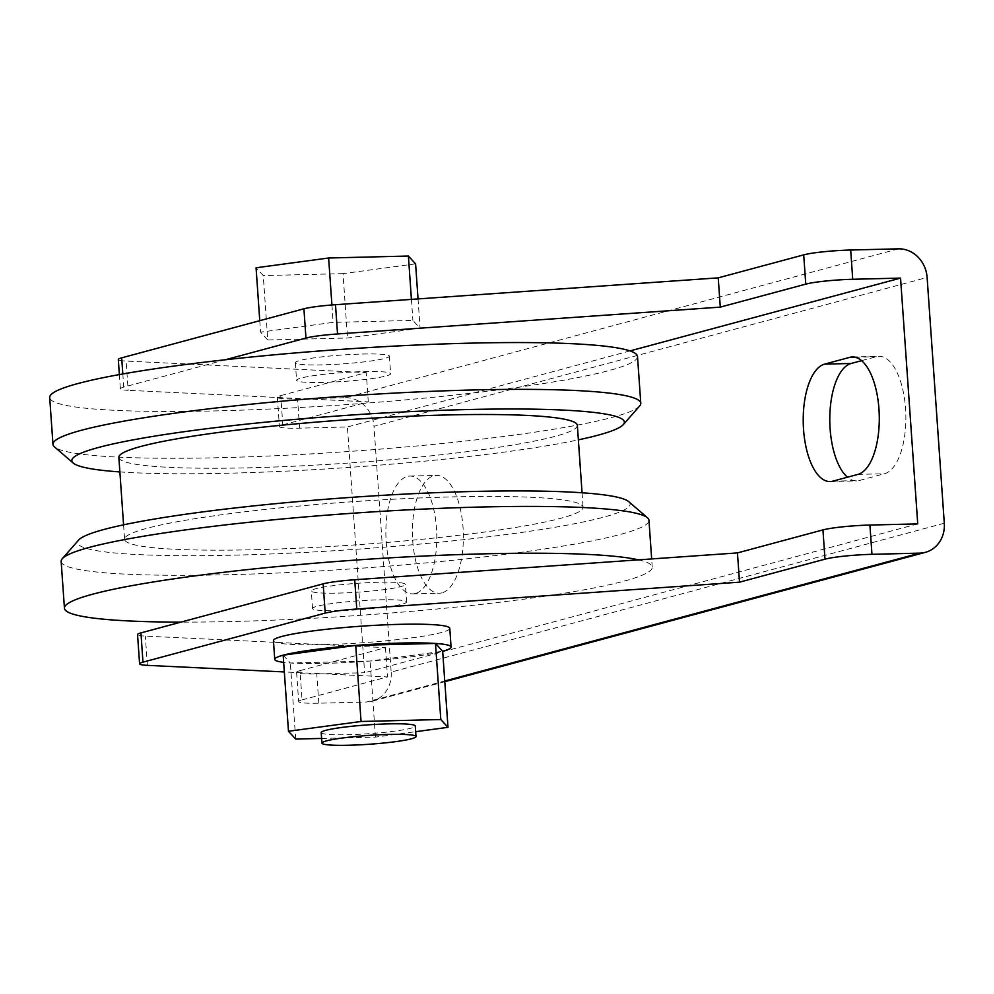 <?xml version="1.0" encoding="UTF-8"?>
<svg xmlns="http://www.w3.org/2000/svg" width="994" height="994" viewBox="0 0 994 994"><rect width="100%" height="100%" fill="white"/><g stroke="black" fill="none" stroke-linecap="round" stroke-linejoin="round"><path stroke-width="0.75" stroke-dasharray="4.97 3.73" d="M379.671 599.817A47.14 4.436 -4 0 1 406.583 601.942A47.14 4.436 -4 0 1 339.451 610.651A47.14 4.436 -4 0 1 312.538 608.527A47.14 4.436 -4 0 1 379.671 599.817M338.221 593.095A47.14 4.436 176 0 0 405.353 584.385A47.14 4.436 176 0 0 378.453 582.26A47.14 4.436 176 0 0 311.308 590.97A47.14 4.436 176 0 0 338.221 593.095M362.487 354.038A47.14 4.436 -4 0 1 389.399 356.163A47.14 4.436 -4 0 1 322.267 364.86A47.14 4.436 -4 0 1 295.355 362.735A47.14 4.436 -4 0 1 362.487 354.038M363.717 371.594A47.14 4.436 -4 0 1 390.63 373.719A47.14 4.436 -4 0 1 323.485 382.417A47.14 4.436 -4 0 1 296.572 380.292A47.14 4.436 -4 0 1 363.717 371.594M628.693 501.622A276.941 26.068 -4 0 1 513.239 533.604A276.941 26.068 -4 0 1 235.665 555.112A276.941 26.068 -4 0 1 78.625 540.077M61.156 561.411A294.622 27.72 176 0 0 229.353 574.694A294.622 27.72 176 0 0 648.958 520.309M638.446 559.846A294.622 27.72 -4 0 1 652.238 567.127A294.622 27.72 -4 0 1 232.621 621.511A294.622 27.72 -4 0 1 180.896 622.132M119.876 471.914A276.941 26.068 176 0 0 229.937 473.181A276.941 26.068 176 0 0 578.359 439.857M639.651 405.974A294.622 27.72 -4 0 1 221.165 457.662A294.622 27.72 -4 0 1 54.471 446.902M637.502 356.461A294.622 27.72 -4 0 1 217.897 410.845A294.622 27.72 -4 0 1 49.7 397.563M577.352 425.345A229.8 21.632 -4 0 1 250.053 467.776A229.8 21.632 -4 0 1 118.858 457.414M255.781 549.694A229.8 21.632 176 0 0 583.08 507.275A229.8 21.632 176 0 0 451.885 496.913A229.8 21.632 176 0 0 124.585 539.332A229.8 21.632 176 0 0 255.781 549.694M321.211 732.59A47.14 4.436 176 0 0 358.076 734.342A47.14 4.436 176 0 0 410.746 728.254A47.14 4.436 176 0 0 415.256 726.005M273.437 640.658A88.391 8.312 176 0 0 342.57 643.95A88.391 8.312 176 0 0 441.311 632.532A88.391 8.312 176 0 0 449.773 628.332M283.265 655.17A88.391 8.312 176 0 0 283.215 655.183A88.391 8.312 176 0 0 283.166 655.195A88.391 8.312 176 0 0 283.153 655.195L290.347 662.986A88.391 8.312 176 0 0 290.472 662.998L369.992 661.047A88.391 8.312 176 0 0 370.215 661.022L442.566 651.281A88.391 8.312 176 0 1 370.215 661.022L369.992 661.047A88.391 8.312 176 0 1 290.472 662.998L290.347 662.998A88.391 8.312 176 0 1 283.663 662.364M441.982 592.846A58.919 25.434 88.6 0 1 439.336 593.232A58.919 25.434 88.6 0 1 412.572 538.027A58.919 25.434 88.6 0 1 433.794 475.803A58.919 25.434 88.6 0 1 436.441 475.418A58.919 25.434 88.6 0 1 463.216 530.622A58.919 25.434 88.6 0 1 441.982 592.846M415.417 593.493A58.919 25.434 88.6 0 1 412.771 593.878A58.919 25.434 88.6 0 1 386.007 538.673A58.919 25.434 88.6 0 1 407.229 476.461A58.919 25.434 88.6 0 1 409.876 476.076A58.919 25.434 88.6 0 1 436.652 531.281A58.919 25.434 88.6 0 1 415.417 593.493M321.621 738.43L375.434 737.113L415.654 731.696M898.501 248.835L345.378 397.712L297.554 398.892A35.349 3.33 -4 0 1 277.376 397.289A35.349 3.33 -4 0 1 280.755 395.612L282.805 424.873A35.349 3.33 176 0 0 279.413 426.55A35.349 3.33 176 0 0 299.604 428.153L347.415 426.973L364.612 672.752L316.788 673.932A35.349 3.33 -4 0 1 296.597 672.342A35.349 3.33 -4 0 1 299.989 670.652L302.039 699.913A35.349 3.33 176 0 0 298.647 701.602A35.349 3.33 176 0 0 318.826 703.193L366.649 702.012L444.753 680.989M302.039 699.913L387.523 676.902L284.334 671.944M280.755 395.612L366.239 372.601L126.114 361.058A35.349 3.33 -4 0 1 118.311 359.53M267.759 339.973L260.565 332.145L333.139 322.379L412.895 320.416L420.089 328.231L347.527 338.01L267.759 339.973L263.261 275.599L256.067 267.784M225.352 359.753L123.741 387.101A35.349 3.33 176 0 0 120.361 388.791A35.349 3.33 176 0 0 128.164 390.319L126.114 361.058M282.805 424.873L368.289 401.862L128.164 390.319M629.997 350.919L347.415 426.973M944.3 523.229L391.176 672.106L373.98 426.327L927.116 277.45M391.176 672.106A29.46 26.428 -105.1 0 1 372.265 701.205A29.46 26.428 -105.1 0 1 366.649 702.012M345.378 397.712A29.46 26.428 -105.1 0 1 373.98 426.327M917.735 523.888L364.612 672.752M299.989 670.652L385.473 647.641L145.348 636.098A35.349 3.33 -4 0 1 137.545 634.57M861.599 360.66L876.298 356.709A58.919 25.434 88.6 0 1 878.944 356.324A58.919 25.434 88.6 0 1 905.72 411.528A58.919 25.434 88.6 0 1 884.486 473.74L859.338 480.512A58.919 25.434 88.6 0 1 856.704 480.897A58.919 25.434 88.6 0 1 847.484 477.207M385.473 647.641L387.523 676.902M368.289 401.862L366.239 372.601M259.769 320.689L260.565 332.145M331.921 304.972L333.139 322.379M411.417 299.38L412.895 320.416M418.039 298.921L420.089 328.231M415.591 263.857L343.017 273.636L347.527 338.01M343.017 273.636L263.261 275.599M295.678 739.076L290.347 662.998M375.434 737.113L370.116 661.035M122.821 373.968L123.741 387.101M318.826 703.193L316.788 673.932M299.604 428.153L297.554 398.892M147.398 665.359L145.348 636.098M832.773 481.171L859.338 480.512M857.921 474.399L884.486 473.74M855.039 357.231L876.298 356.709M406.583 601.942L405.353 584.385M389.399 356.163L390.63 373.719M652.238 567.127L651.666 558.926M582.062 492.763L583.08 507.275M123.579 524.832L124.585 539.332M295.355 362.735L296.572 380.292M312.538 608.527L311.308 590.97M412.771 593.878L439.336 593.232M409.876 476.076L436.441 475.418M830.127 481.556L856.704 480.897M852.38 356.97L878.944 356.324M296.597 672.342L298.647 701.602M277.376 397.289L279.413 426.55M119.367 374.576L120.361 388.791M444.803 681.685L372.265 701.205"/><path stroke-width="1.49" d="M62.287 558.703L78.625 540.077A276.941 26.068 -4 0 1 472.001 491.508A276.941 26.068 -4 0 1 628.693 501.622L647.467 517.787A294.622 27.72 176 0 0 480.773 507.027A294.622 27.72 176 0 0 62.287 558.703A294.622 27.72 176 0 0 61.156 561.411L64.436 608.229A294.622 27.72 -4 0 1 484.041 553.844A294.622 27.72 -4 0 1 638.446 559.846M651.666 558.926L648.958 520.309A294.622 27.72 176 0 0 647.467 517.787M578.359 439.857A276.941 26.068 176 0 0 623.313 424.6A276.941 26.068 176 0 0 466.273 409.578A276.941 26.068 176 0 0 188.698 431.085A276.941 26.068 176 0 0 73.245 463.067A276.941 26.068 176 0 0 119.876 471.914M73.245 463.067L54.471 446.902A294.622 27.72 -4 0 1 52.968 444.38A294.622 27.72 -4 0 1 472.585 389.983A294.622 27.72 -4 0 1 640.782 403.278A294.622 27.72 -4 0 1 639.651 405.974L623.313 424.6M52.968 444.38L49.7 397.563A294.622 27.72 -4 0 1 469.317 343.178A294.622 27.72 -4 0 1 637.502 356.461L640.782 403.278M123.579 524.832L118.858 457.414A229.8 21.632 -4 0 1 446.157 414.983A229.8 21.632 -4 0 1 577.352 425.345L582.062 492.763M180.896 622.132A294.622 27.72 -4 0 1 64.436 608.229M411.479 738.79A47.14 4.436 176 0 0 416.001 736.542A47.14 4.436 176 0 0 379.124 734.79A47.14 4.436 176 0 0 326.467 740.878A47.14 4.436 176 0 0 321.944 743.114A47.14 4.436 176 0 0 358.822 744.879A47.14 4.436 176 0 0 411.479 738.79M416.001 736.542L415.256 726.005A47.14 4.436 176 0 0 378.391 724.253A47.14 4.436 176 0 0 325.734 730.341A47.14 4.436 176 0 0 321.211 732.59L321.944 743.114M415.654 731.696L447.996 727.335L442.665 651.256A88.391 8.312 176 0 0 451.09 647.057L449.773 628.332A88.391 8.312 176 0 0 380.652 625.04A88.391 8.312 176 0 0 281.911 636.446A88.391 8.312 176 0 0 273.437 640.658L274.742 659.382A88.391 8.312 176 0 0 283.663 662.364M451.09 647.057A88.391 8.312 176 0 0 435.496 643.453L435.36 643.453A88.391 8.312 176 0 0 355.84 645.404L355.616 645.417A88.391 8.312 176 0 0 283.265 655.17L283.153 655.183A88.391 8.312 176 0 0 274.742 659.382M447.996 727.335L440.802 719.519L361.046 721.482L288.484 731.261L295.678 739.076L321.621 738.43M355.616 645.417L283.265 655.17M435.36 643.453L355.84 645.404M442.665 651.256L435.484 643.441L440.802 719.519M900.552 278.096L917.735 523.888L869.912 525.056L871.962 554.317L919.785 553.136A29.46 26.428 74.9 0 0 925.389 552.329A29.46 26.428 74.9 0 0 944.3 523.229L927.116 277.45A29.46 26.428 74.9 0 0 898.501 248.835L850.678 250.016L852.728 279.277L900.552 278.096L629.997 350.919M871.962 554.317A35.349 3.33 176 0 0 824.995 559.162L822.945 529.901A35.349 3.33 -4 0 1 869.912 525.056M356.771 609.011A35.349 3.33 176 0 0 325.2 613.099L323.149 583.838A35.349 3.33 -4 0 1 354.721 579.75L356.771 609.011L739.511 582.173L824.995 559.162M325.2 613.099L142.974 662.153A35.349 3.33 176 0 0 139.595 663.83A35.349 3.33 176 0 0 147.398 665.359L284.334 671.944M119.367 374.576L118.311 359.53A35.349 3.33 -4 0 1 121.703 357.84L122.821 373.968M303.915 308.799A35.349 3.33 -4 0 1 335.487 304.711L337.538 333.959A35.349 3.33 176 0 0 305.966 338.059L303.915 308.799L121.703 357.84M335.487 304.711L718.227 277.86L803.711 254.862A35.349 3.33 -4 0 1 850.678 250.016M305.966 338.059L225.352 359.753M852.728 279.277A35.349 3.33 176 0 0 805.761 284.122L803.711 254.862M337.538 333.959L720.277 307.121L805.761 284.122M857.921 474.399L832.773 481.171A58.919 25.434 88.6 0 1 830.127 481.556A58.919 25.434 88.6 0 1 803.363 426.351A58.919 25.434 88.6 0 1 824.598 364.127L849.733 357.355A58.919 25.434 88.6 0 1 852.38 356.97A58.919 25.434 88.6 0 1 879.143 412.175A58.919 25.434 88.6 0 1 857.921 474.399M354.721 579.75L737.461 552.913L822.945 529.901M139.595 663.83L137.545 634.57A35.349 3.33 -4 0 1 140.937 632.892L142.974 662.153M323.149 583.838L140.937 632.892M847.484 477.207A58.919 25.434 88.6 0 1 829.853 414.908A58.919 25.434 88.6 0 1 851.162 363.469L861.599 360.66M737.461 552.913L739.511 582.173M720.277 307.121L718.227 277.86M331.921 304.972L328.629 258.005L256.067 267.784L259.769 320.689M328.629 258.005L408.397 256.042L411.417 299.38M408.397 256.042L415.591 263.857L418.039 298.921M288.484 731.261L283.153 655.183M361.046 721.482L355.728 645.404M444.753 680.989L919.785 553.136M824.598 364.127L851.162 363.469M849.733 357.355L855.039 357.231M925.389 552.329L444.803 681.685"/></g></svg>
